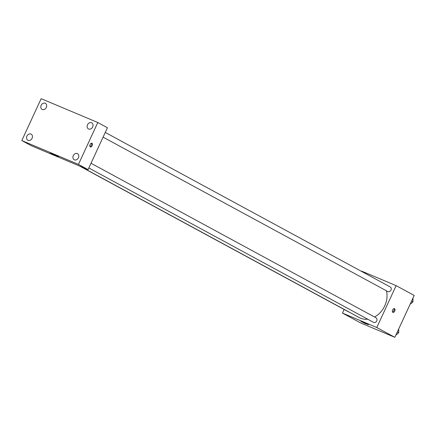 <?xml version="1.0" encoding="UTF-8"?>
<svg xmlns="http://www.w3.org/2000/svg" width="436" height="436" viewBox="0 0 436 436"><rect width="100%" height="100%" fill="white"/><g stroke="black" fill="none" stroke-linecap="round" stroke-linejoin="round"><path stroke-width="0.65" d="M361.678 271.475L361.804 271.203L396.133 285.645L414.2 295.439L394.847 337.322L360.518 322.874L342.456 313.081L344.124 309.473M374.579 317.01A20.781 16.732 -61.5 0 0 384.743 305.865A20.781 16.732 -61.5 0 0 386.416 290.79M80.693 166.508L359.389 317.631A20.781 16.732 -61.5 0 0 367.744 319.212M396.133 285.645L376.786 327.523L342.456 313.081M79.712 166.094L348.304 311.74A2.594 2.087 -61.5 0 0 348.871 311.931M103.081 137.149L387.811 291.548A2.594 2.087 -61.5 0 0 390.978 290.076A2.594 2.087 -61.5 0 0 390.285 286.986L105.261 132.43M91.02 163.249L376.045 317.811A2.594 2.087 118.5 0 1 376.644 321.087A2.594 2.087 118.5 0 1 373.57 322.373L88.835 167.974M376.786 327.523L394.847 337.322M368.475 324.684L364.948 323.441L360.845 321.305L368.475 324.684M392.634 309.931A2.022 1.194 -67.2 0 1 394.471 308.639A2.022 1.194 -67.2 0 1 394.787 310.966A2.022 1.194 -67.2 0 1 392.901 312.367A2.022 1.194 -67.2 0 1 392.634 309.931M393.975 308.606A2.022 1.194 -67.2 0 1 393.921 310.601A2.022 1.194 -67.2 0 1 392.531 312.034M107.43 127.737L88.077 169.615L31.436 145.782L21.8 140.561L41.153 98.678L97.795 122.511L107.43 127.737M97.795 122.511L78.442 164.394L88.077 169.615M90.078 144.512A2.022 1.194 -67.2 0 1 91.914 143.221A2.022 1.194 -67.2 0 1 92.23 145.548A2.022 1.194 -67.2 0 1 90.345 146.948A2.022 1.194 -67.2 0 1 90.078 144.512M78.442 164.394L21.8 140.561M51.928 153.456L58.528 156.698L54.244 154.96L50.145 152.823L51.928 153.456M28.051 140.338A3.466 2.79 -61.5 0 0 32.079 138.283A3.466 2.79 -61.5 0 0 31.158 134.152A3.466 2.79 -61.5 0 0 27.054 135.869A3.466 2.79 -61.5 0 0 27.855 140.245A3.466 2.79 -61.5 0 0 28.051 140.338M74.398 159.838A3.466 2.79 -61.5 0 0 78.426 157.778A3.466 2.79 -61.5 0 0 77.499 153.652A3.466 2.79 -61.5 0 0 73.395 155.369A3.466 2.79 -61.5 0 0 74.196 159.74A3.466 2.79 -61.5 0 0 74.398 159.838M88.639 129.012A3.466 2.79 -61.5 0 0 92.666 126.958A3.466 2.79 -61.5 0 0 91.745 122.827A3.466 2.79 -61.5 0 0 87.641 124.543A3.466 2.79 -61.5 0 0 88.443 128.92A3.466 2.79 -61.5 0 0 88.639 129.012M42.297 109.512A3.466 2.79 -61.5 0 0 46.32 107.458A3.466 2.79 -61.5 0 0 45.398 103.327A3.466 2.79 -61.5 0 0 41.295 105.043A3.466 2.79 -61.5 0 0 42.096 109.42A3.466 2.79 -61.5 0 0 42.297 109.512M91.418 143.188A2.022 1.194 -67.2 0 1 91.369 145.183A2.022 1.194 -67.2 0 1 89.98 146.616M398.717 328.957L398.749 332.652L395.866 335.12M397.354 331.894L398.749 332.652M397.071 334.085A2.594 2.087 -61.5 0 0 398.073 333.229M412.957 298.131L412.99 301.826L410.107 304.295M411.6 301.074L412.99 301.826M411.312 303.265A2.594 2.087 -61.5 0 0 412.314 302.41"/></g></svg>
